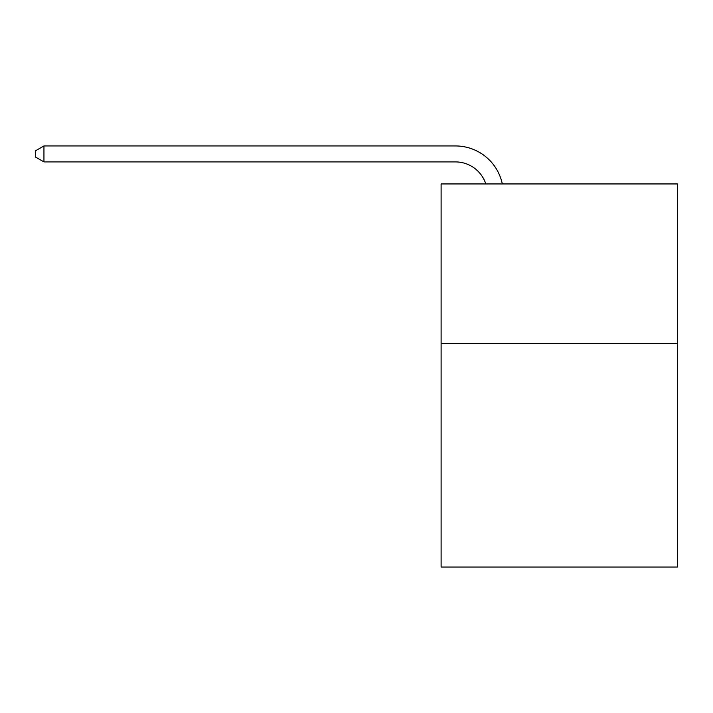 <?xml version="1.0" encoding="UTF-8"?>
<svg xmlns="http://www.w3.org/2000/svg" width="713" height="713" viewBox="0 0 713 713"><rect width="100%" height="100%" fill="white"/><g stroke="black" fill="none" stroke-linecap="round" stroke-linejoin="round"><path stroke-width="1.07" d="M677.35 343.568L677.35 567.049L441.106 567.049L441.106 183.945L677.35 183.945L677.35 343.568L441.106 343.568M455.464 145.951L43.948 145.951L455.464 145.951A47.887 47.887 0 0 1 502.326 183.945M485.82 183.945A31.925 31.925 0 0 0 455.464 161.913A31.925 31.925 0 0 1 485.82 183.945A31.925 31.925 0 0 0 455.464 161.913A31.925 31.925 0 0 1 485.82 183.945A31.925 31.925 0 0 0 455.464 161.913A31.925 31.925 0 0 1 485.82 183.945A31.925 31.925 0 0 0 455.464 161.913A31.925 31.925 0 0 1 485.82 183.945A31.925 31.925 0 0 0 455.464 161.913L43.948 161.913L35.65 157.127L35.65 150.737L43.948 145.951L43.948 161.913"/></g></svg>
